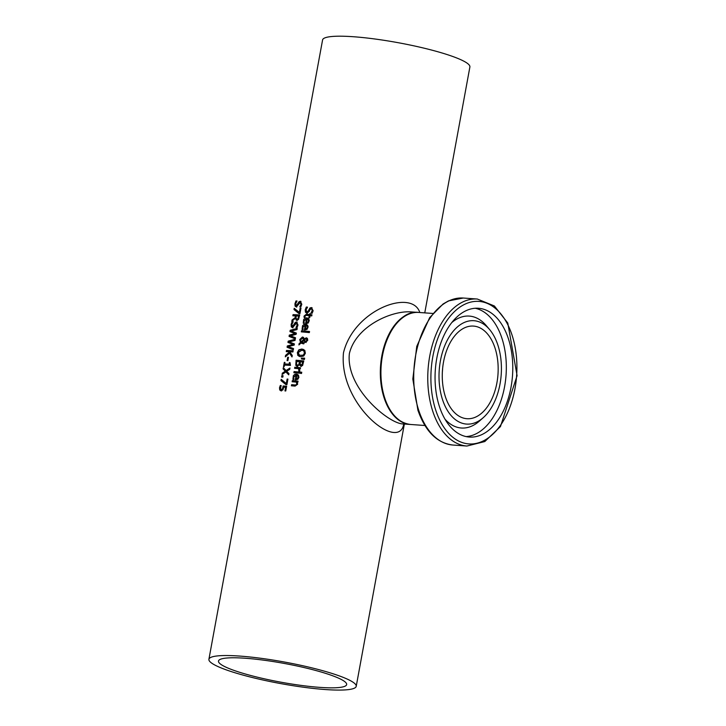 <?xml version="1.0" encoding="UTF-8"?>
<svg xmlns="http://www.w3.org/2000/svg" width="726" height="726" viewBox="0 0 726 726"><rect width="100%" height="100%" fill="white"/><g stroke="black" fill="none" stroke-linecap="round" stroke-linejoin="round"><path stroke-width="1.09" d="M285.4 390.951L285.617 387.257A74.887 10.944 -169.6 0 0 283.802 387.158L282.904 389.962L280.545 390.67M281.144 390.788L279.728 389.962L279.501 387.793L280.281 385.515A74.887 10.944 10.4 0 1 281.189 385.551L280.39 389.118L281.797 389.771L280.826 389.281L281.797 389.771L282.841 389.308L283.567 386.159A74.134 10.836 10.4 0 1 286.616 386.314M281.57 390.96L280.163 390.134L279.937 387.965L280.717 385.688A74.134 10.836 10.4 0 1 281.125 385.697M280.39 389.118L282.841 389.308M282.405 389.145L283.131 385.987L283.567 386.159M283.131 385.987A74.887 10.944 10.4 0 1 286.634 386.178L285.754 390.978A74.887 10.944 -169.6 0 0 284.946 390.924L285.617 387.257M303.668 323.369L303.613 321.092L307.125 318.033L307.878 318.179M306.036 323.56L306.417 318.977L303.994 320.974L304.258 323.288A74.887 10.944 -169.6 0 0 303.232 323.197L303.659 319.467L305.165 318.061L306.69 317.861L308.777 318.914L309.294 320.538L308.223 323.025L306.109 323.569A74.887 10.944 -169.6 0 0 305.582 323.524L306.417 318.977M306.517 322.507L307.742 322.244L308.423 321.046L308.205 319.694L307.152 319.041L306.517 322.507L308.178 322.408L308.859 321.21L308.641 319.857L307.579 319.213M308.641 319.857L307.152 319.041M302.506 329.695L302.452 327.417L305.964 324.359L306.717 324.504M305.256 325.302L302.833 327.299L303.096 329.613A74.887 10.944 -169.6 0 0 302.07 329.531L302.506 325.793L304.003 324.386L305.528 324.195L307.615 325.239L308.133 326.872L307.062 329.35L304.947 329.894A74.887 10.944 -169.6 0 0 304.421 329.849L305.256 325.302L304.875 329.885M305.991 325.375L307.044 326.019L305.991 325.375L305.356 328.833L306.581 328.569L307.261 327.372L307.044 326.019L307.479 326.183L306.426 325.538M306.581 328.569L307.697 327.544L307.479 326.183M305.356 328.833L307.016 328.733M307.325 313.305L305.882 312.38L305.628 310.047L306.735 307.225A74.134 10.836 10.4 0 1 307.488 307.279M311.327 313.242L312.634 310.891L311.726 308.967M311.291 308.795L309.875 309.82L309.14 311.572L306.898 313.142L305.455 312.216L305.201 309.875L306.299 307.053A74.887 10.944 10.4 0 1 307.543 307.152L306.063 309.857L306.962 311.917L308.314 310.937L309.902 308.005L311.409 307.57L313.133 310.737L312.135 313.287A74.887 10.944 -169.6 0 0 310.882 313.16L312.198 310.728L311.772 308.967M306.889 311.908L308.75 311.109L310.329 308.178L312.116 307.788M306.898 313.142L306.39 313.024M309.34 332.608A74.887 10.944 -169.6 0 0 301.299 331.864L301.499 330.766A74.887 10.944 10.4 0 1 309.539 331.501L309.34 332.608M301.499 330.766L301.934 330.929A74.134 10.836 10.4 0 1 309.521 331.628M301.753 331.9L301.934 330.929M304.457 317.444L304.53 316.2L306.699 314.44A74.134 10.836 10.4 0 1 309.875 314.73L310.011 313.986A74.134 10.836 10.4 0 1 310.374 314.022M309.321 317.743L309.24 315.665A74.887 10.944 -169.6 0 0 306.499 315.411L305.383 315.474L304.866 317.344A74.887 10.944 -169.6 0 0 304.022 317.271L304.094 316.037L306.263 314.276A74.887 10.944 10.4 0 1 309.439 314.558L309.575 313.813A74.887 10.944 10.4 0 1 310.392 313.895L310.256 314.639A74.887 10.944 10.4 0 1 311.962 314.812L311.763 315.91A74.887 10.944 -169.6 0 0 310.056 315.746L309.684 317.779A74.887 10.944 -169.6 0 0 308.868 317.698L309.24 315.665M310.256 314.639L310.692 314.803A74.134 10.836 10.4 0 1 311.944 314.93M303.758 355.985L300.555 356.738L297.841 355.441L297.351 352.537L298.876 349.796L301.971 349.006L304.793 350.349L305.356 353.272L303.758 355.985M299.411 356.511L298.268 355.604L297.778 352.709L299.303 349.968L303.55 349.406M303.259 355.041L304.43 353.181L303.967 351.157L302.96 350.495L301.753 350.222L298.195 352.609L299.575 355.268L303.695 355.205L304.866 353.353L304.403 351.33L303.178 350.585M299.802 355.341L303.695 355.205M302.252 343.57L301.127 342.981L298.903 344.923L299.176 343.425L300.891 342.481L300.165 339.723L303.205 337.236M300.464 342.309L299.729 339.559L302.433 337.009L304.366 338.824L306.318 337.817L307.47 338.543L307.733 340.322L305.673 342.363L304.675 341.919L304.049 340.494L301.807 342.382L304.439 342.863M306.109 342.536L304.049 340.494M304.366 338.824L306.916 338.007M299.457 344.442L300.891 342.481M304.321 339.523L302.452 338.243L300.482 339.94L301 341.837L304.321 339.523L302.452 338.243M304.984 340.911L305.782 341.202L307.062 340.204L306.154 338.969L305.401 339.124L304.512 339.968L304.984 340.911L306.218 341.374L305.419 341.075L306.218 341.374L307.497 340.376L306.59 339.142M306.154 338.969L306.681 339.151M301 341.837L303.895 339.351M305.673 342.363L305.101 342.091M301.807 342.382L304.003 342.699L303.795 343.843A74.887 10.944 -169.6 0 0 303.286 343.797L301.127 342.981M302.869 337.182L303.74 337.654M301.526 358.118L304.648 358.163L304.403 359.47L301.381 358.907L301.526 358.118L304.621 358.326M301.825 358.989L301.962 358.281M301.408 366.439L299.539 364.888A74.887 10.944 -169.6 0 0 299.493 364.888L296.734 366.231M297.733 366.521L296.199 365.468L296.526 360.395A74.134 10.836 10.4 0 1 303.749 361.058M299.221 364.697L299.511 361.702A74.887 10.944 -169.6 0 0 296.716 361.457L296.498 364.416L297.478 365.133L299.221 364.697L297.905 365.305L296.498 364.416M302.388 364.851L302.66 362.002A74.887 10.944 -169.6 0 0 300.364 361.784L300.137 364.461L302.388 364.851L301.49 365.214L300.137 364.461M301.952 364.688L302.66 362.002M298.785 364.534L299.511 361.702M297.297 366.349L295.772 365.305L296.09 360.232A74.887 10.944 10.4 0 1 303.777 360.931L302.606 365.514L300.537 366.176M300.972 366.276L299.539 364.888M298.831 371.059L298.613 368.681A74.887 10.944 -169.6 0 0 294.602 368.336L294.81 367.229A74.887 10.944 10.4 0 1 300.51 367.737L300.31 368.844A74.887 10.944 -169.6 0 0 299.439 368.754L299.847 371.213A74.887 10.944 -169.6 0 0 298.822 371.113L299.021 371.131M299.266 371.222L298.613 368.681M294.81 367.229L295.237 367.401A74.134 10.836 10.4 0 1 300.491 367.864M295.065 368.372L295.237 367.401M294.257 372.728L294.438 371.757A74.134 10.836 10.4 0 1 299.693 372.22M294.012 371.585A74.887 10.944 10.4 0 1 299.711 372.093L299.511 373.2A74.887 10.944 -169.6 0 0 293.803 372.692L294.438 371.757M301.526 373.482A74.887 10.944 -169.6 0 0 300.482 373.373L300.709 372.12A74.887 10.944 10.4 0 1 301.753 372.229L301.526 373.482M300.709 372.12L301.145 372.293A74.134 10.836 10.4 0 1 301.735 372.347M300.936 373.418L301.145 372.293M293.349 379.598L293.295 377.32L296.798 374.262L297.56 374.407M295.718 379.789L296.099 375.206L293.676 377.202L293.939 379.516A74.887 10.944 -169.6 0 0 292.914 379.435L293.34 375.696L294.847 374.289L296.371 374.099L298.459 375.142L298.903 377.42L297.905 379.253L295.791 379.798A74.887 10.944 -169.6 0 0 295.264 379.752L296.099 375.206M296.199 378.736L297.424 378.473L298.105 377.275L297.887 375.923L296.834 375.278L296.199 378.736L297.86 378.645L298.54 377.447L298.322 376.086L297.261 375.442M298.322 376.086L296.834 375.278M295.954 300.972A74.887 10.944 10.4 0 1 297.025 301.009L295.682 303.758L296.399 305.746L299.039 301.726L300.364 301.217L301.798 304.276L300.863 306.853A74.887 10.944 -169.6 0 0 299.774 306.789L300.981 304.303L300.237 302.443L296.308 306.962L295.092 306.127L294.928 303.822L295.954 300.972L296.389 301.136A74.134 10.836 10.4 0 1 296.952 301.154M296.743 307.134L295.527 306.29L295.364 303.994L296.389 301.136M296.571 305.864L298.032 304.884L299.475 301.898L301.009 301.417M300.219 306.871L301.417 304.475L300.909 302.66L300.237 302.443M292.596 381.785L292.778 380.814A74.134 10.836 10.4 0 1 298.032 381.277M291.852 385.833L292.034 384.862A74.134 10.836 10.4 0 1 295.246 385.134L296.571 385.034L297.197 384.054L296.371 382.112A74.887 10.944 -169.6 0 0 292.142 381.749L292.342 380.642L292.778 380.814M292.342 380.642A74.887 10.944 10.4 0 1 298.05 381.15L297.851 382.257A74.887 10.944 -169.6 0 0 297.197 382.194L297.651 384.263L295.065 386.105A74.887 10.944 -169.6 0 0 291.398 385.796L291.607 384.689A74.887 10.944 10.4 0 1 294.81 384.962L296.144 384.871L296.762 383.882L296.371 382.112M293.059 314.648A74.887 10.944 10.4 0 1 299.711 314.957L298.522 319.413L296.834 320.32L295.201 318.405L291.816 321.418L292.088 319.903L295.6 317.407L295.418 315.901A74.887 10.944 -169.6 0 0 292.841 315.81L293.059 314.648L293.495 314.821A74.134 10.836 10.4 0 1 299.684 315.093M292.378 320.91L292.524 320.075M292.088 319.903L295.6 317.407M295.173 317.235L295.418 315.901M293.304 315.828L293.495 314.821M295.201 318.405L297.27 320.484M296.834 320.32L296.281 320.202M297.996 318.596L298.695 316.064L298.431 318.768L296.988 319.104L298.431 318.768M298.695 316.064A74.887 10.944 -169.6 0 0 296.154 315.937L296.017 318.551L296.988 319.104L296.017 318.551M296.453 318.723L297.424 319.268L296.453 318.723M299.33 312.552L300.156 308.042A74.887 10.944 10.4 0 1 300.972 308.087L299.956 313.632A74.887 10.944 -169.6 0 0 298.912 313.578L293.994 309.548L294.221 308.296L299.756 312.725L300.591 308.205A74.134 10.836 10.4 0 1 300.945 308.223M299.157 313.587L294.429 309.721L294.629 308.641M292.151 321.691A74.887 10.944 10.4 0 1 293.222 321.727L291.87 324.477L292.596 326.464L295.237 322.444L296.562 321.936L297.996 324.994L297.061 327.571A74.887 10.944 -169.6 0 0 295.972 327.508L297.179 325.021L296.435 323.161L292.505 327.68L291.289 326.845L291.126 324.54L292.151 321.691L292.587 321.854A74.134 10.836 10.4 0 1 293.15 321.872M292.941 327.853L291.725 327.009L291.562 324.713L292.587 321.854M292.769 326.582L294.23 325.602L295.673 322.616L297.206 322.135M296.417 327.589L297.615 325.194L296.861 323.324M290.654 335.911L295.518 337.772L295.31 338.906L289.502 336.574L289.738 335.276L295.536 333.733L289.946 331.6L290.182 330.312L297.243 328.379L297.025 329.577L291.144 331.065L296.38 333.08L296.163 334.259L290.654 335.911M290.382 331.764L290.618 330.475L297.197 328.669M291.144 331.065L296.38 333.08M295.31 338.906L289.066 336.41L289.302 335.103L295.101 333.561M290.219 335.748L295.518 337.772M288.195 341.147L295.255 339.224L295.037 340.421L289.157 341.91L294.393 343.915L294.175 345.104L288.231 346.583L293.531 348.607L293.322 349.75L287.069 347.246L287.505 347.418L287.75 346.111L293.549 344.569L287.959 342.436L288.195 341.147L295.201 339.505M288.231 346.583L293.531 348.616M293.322 349.75L287.505 347.418M287.069 347.246L287.315 345.948L287.75 346.111M287.315 345.948L293.113 344.405M289.157 341.91L294.393 343.924M288.394 342.608L288.63 341.32M292.07 356.566L289.62 353.172L285.309 356.865L285.581 355.359L289.184 352.273L288.848 351.738A74.887 10.944 -169.6 0 0 286.262 351.647L286.48 350.486A74.887 10.944 10.4 0 1 293.132 350.794L292.923 351.956A74.887 10.944 -169.6 0 0 289.783 351.783L292.26 355.54L291.997 356.956L289.62 353.172M286.734 351.665L286.915 350.658A74.134 10.836 10.4 0 1 293.104 350.93M285.863 356.375L286.026 355.522L289.62 352.437L288.848 351.738M287.877 360.631A74.887 10.944 -169.6 0 0 287.069 360.595L287.678 357.292A74.887 10.944 10.4 0 1 288.485 357.328L287.877 360.631M287.678 357.292L288.113 357.455A74.134 10.836 10.4 0 1 288.458 357.473M287.532 360.622L288.113 357.455M289.384 362.573A74.887 10.944 10.4 0 1 290.01 362.61L290.473 365.387A74.887 10.944 -169.6 0 0 284.456 365.096L284.165 366.648A74.887 10.944 -169.6 0 0 283.512 366.63L284.302 362.365A74.887 10.944 10.4 0 1 284.946 362.383L284.656 363.971A74.887 10.944 10.4 0 1 289.093 364.162L289.384 362.573L289.81 362.746A74.134 10.836 10.4 0 1 289.983 362.755M284.656 363.971L285.091 364.143A74.134 10.836 10.4 0 1 289.52 364.334L289.81 362.746M283.984 366.639L284.737 362.528A74.134 10.836 10.4 0 1 284.919 362.537M282.314 373.2L285.282 371.158L283.095 368.899L283.331 367.646L286.071 370.559L289.964 368.037L289.719 369.371L286.661 371.304L288.948 373.581L288.721 374.834L285.863 371.921L282.069 374.525L282.314 373.2L285.708 371.331L283.539 369.071L283.721 368.073M282.605 374.144L282.75 373.364M286.071 370.559L289.874 368.536M285.863 371.921L288.757 374.607M282.06 377.112L282.287 375.859A74.134 10.836 10.4 0 1 283.049 375.886M281.851 375.687A74.887 10.944 10.4 0 1 283.076 375.732L282.822 377.13A74.887 10.944 -169.6 0 0 281.597 377.093L281.851 375.687L282.287 375.859M280.962 380.569L281.189 379.317L286.289 383.573L287.124 379.054A74.887 10.944 10.4 0 1 287.932 379.108L286.915 384.653A74.887 10.944 -169.6 0 0 285.881 384.589L280.962 380.569L281.588 379.662M286.117 384.608L281.398 380.733M287.124 379.054L287.55 379.226A74.134 10.836 10.4 0 1 287.913 379.244M286.289 383.573L286.725 383.736L287.55 379.226M325.629 689.564A74.887 10.944 -169.6 0 0 356.221 686.324A74.887 10.944 -169.6 0 0 284.538 662.048A74.887 10.944 -169.6 0 0 208.906 659.29A74.887 10.944 -169.6 0 0 248.101 676.45A74.887 10.944 -169.6 0 0 325.629 689.564M424.764 312.879L469.885 66.992A74.887 10.944 -169.6 0 0 398.211 42.707A74.887 10.944 -169.6 0 0 322.58 39.948L208.906 659.29M419.81 312.525C412.105 288.394 353.97 309.503 343.48 352.763C338.37 404.473 399.2 452.534 403.756 423.993M445.501 397.068A46.428 27.833 94 0 0 466.936 418.711A46.428 27.833 94 0 0 497.982 374.362A46.428 27.833 94 0 0 473.488 326.083A46.428 27.833 94 0 0 447.162 349.124A46.428 27.833 94 0 0 445.501 397.068M439.557 406.959A64.55 38.696 -86 0 1 441.862 340.303A64.55 38.696 -86 0 1 478.479 308.269A64.55 38.696 -86 0 1 512.52 375.387A64.55 38.696 -86 0 1 469.368 437.052A64.55 38.696 -86 0 1 439.557 406.959M442.624 399.935A51.827 31.073 94 0 0 483.353 417.568A51.827 31.073 94 0 0 489.587 329.531A51.827 31.073 94 0 0 450.265 335.203A51.827 31.073 94 0 0 442.624 399.935M410.471 424.474A56.165 33.668 -86 0 1 410.172 424.447A56.165 33.668 -86 0 1 404.101 423.076A56.165 33.668 -86 0 1 381.84 355.858A56.165 33.668 -86 0 1 418.094 312.407A56.165 33.668 -86 0 1 418.394 312.425M402.385 423.902L402.041 423.884C386.894 422.105 345.558 387.312 349.378 353.562C355.813 326.519 390.552 311 409.918 311.826L410.136 311.844M410.172 424.447L402.286 423.893M320.03 687.386A65.149 9.52 -169.6 0 0 346.647 684.573A65.149 9.52 -169.6 0 0 284.283 663.446A65.149 9.52 -169.6 0 0 218.49 661.05A65.149 9.52 -169.6 0 0 252.584 675.979A65.149 9.52 -169.6 0 0 320.03 687.386M442.343 372.284A46.428 27.833 94 0 0 442.606 368.581M384.834 398.311A56.165 33.668 -86 0 1 386.84 340.312A56.165 33.668 -86 0 1 418.693 312.443C392.548 308.505 371.195 362.519 384.517 398.147C390.261 414.346 399.019 423.131 410.771 424.492A56.165 33.668 -86 0 1 384.834 398.311M435.89 410.617A71.438 42.825 -86 0 1 475.53 301.381A71.438 42.825 -86 0 1 510.342 405.97A71.438 42.825 -86 0 1 435.89 410.617M432.896 411.687A73.689 44.177 94 0 0 466.927 446.036L484.796 441.553L500.459 426.561L517.093 375.705L507.783 323.034L494.388 305.982L477.327 299.03A73.689 44.177 94 0 0 435.536 335.594A73.689 44.177 94 0 0 432.896 411.687M418.848 410.689A73.689 44.177 -86 0 1 421.488 334.604A73.689 44.177 -86 0 1 463.279 298.032L448.514 300.891L443.105 303.967L429.665 317.625L416.751 346.393L412.831 379.054L417.913 410.208C425.382 431.489 437.034 443.096 452.879 445.038A73.689 44.177 -86 0 1 418.848 410.689M444.984 419.165A56.102 33.632 94 0 0 479.559 420.944L483.353 417.568M489.587 329.531L486.302 325.647A56.102 33.632 94 0 0 451.817 322.544M466.156 436.589A64.55 38.696 94 0 0 506.067 374.934A64.55 38.696 94 0 0 475.231 308.269M404.355 424.038L356.221 686.324M432.85 313.45L418.693 312.443M424.928 425.5L410.771 424.492M477.327 299.03L463.279 298.032M466.927 446.036L452.879 445.038M409.945 311.826L418.094 312.407"/></g></svg>
